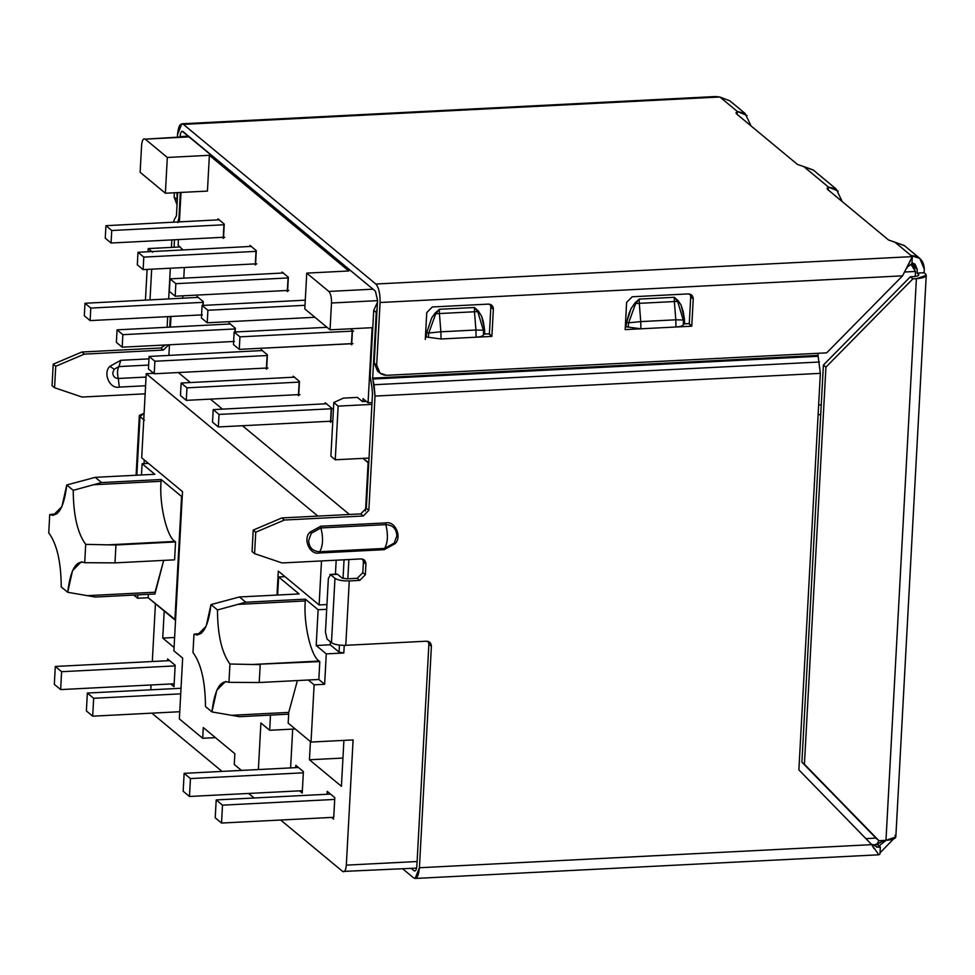 <?xml version="1.0" encoding="UTF-8"?>
<svg xmlns="http://www.w3.org/2000/svg" width="975" height="975" viewBox="0 0 975 975"><rect width="100%" height="100%" fill="white"/><g stroke="black" fill="none" stroke-linecap="round" stroke-linejoin="round"><path stroke-width="1.46" d="M308.648 540.43L311.305 533.264L309.904 532.216C302.543 539.09 309.904 555.36 319.312 552.996L319.666 551.74C312.683 551.338 309.002 547.572 308.648 540.43C309.002 547.572 312.683 551.338 319.666 551.74C322.981 546.195 323.408 538.261 320.958 527.938L311.305 533.264L308.648 540.43M396.849 535.933L394.192 543.099L395.046 543.697C402.407 536.823 395.033 520.54 385.637 522.917L385.832 524.635C392.827 525.025 396.496 528.791 396.849 535.933C396.496 528.791 392.827 525.025 385.832 524.635C388.282 534.946 387.855 542.88 384.54 548.425L394.192 543.099L396.849 535.933M120.754 360.311L109.882 366.308L114.112 369.245L118.938 366.588L120.754 360.311L118.938 366.588L114.112 369.245L112.795 372.84C112.966 376.399 114.806 378.288 118.304 378.483C117.073 373.327 117.292 369.354 118.938 366.588C117.292 369.354 117.073 373.327 118.304 378.483C114.806 378.288 112.966 376.399 112.795 372.84L114.112 369.245L109.882 366.308C102.521 373.181 109.895 389.452 119.303 387.087L118.304 378.483L119.303 387.087L145.592 385.747L119.303 387.087C109.895 389.452 102.521 373.181 109.882 366.308L120.754 360.311L148.968 358.873L120.754 360.311M309.428 759.769L342.956 758.062L309.428 759.769L341.421 786.313L343.907 740.391L341.421 786.313L309.428 759.769L310.416 741.573L309.428 759.769M162.74 638.089L174.61 637.479L162.74 638.089L174.074 647.485L162.74 638.089L164.202 611.02L162.74 638.089M146.055 377.069L118.304 378.483L146.055 377.069M148.627 365.077L118.938 366.588L148.627 365.077M144.251 459.895L144.044 463.612L144.251 459.895M144.422 420.262L139.998 416.605L136.829 475.203L139.998 416.605L144.422 420.262M176.304 216.06L174.501 219.192L176.304 216.06M173.331 222.251L174.501 219.192L173.331 222.251M395.046 543.697L394.192 543.099L384.54 548.425L384.187 549.681L395.046 543.697L384.187 549.681L384.54 548.425L319.666 551.74L319.312 552.996L384.187 549.681L319.312 552.996C309.904 555.36 302.543 539.09 309.904 532.216L311.305 533.264L320.958 527.938L320.763 526.22L309.904 532.216L320.763 526.22L320.958 527.938C323.408 538.261 322.981 546.195 319.666 551.74L384.54 548.425C387.855 542.88 388.282 534.946 385.832 524.635L320.958 527.938L385.832 524.635L385.637 522.917L320.763 526.22L385.637 522.917C395.033 520.54 402.407 536.823 395.046 543.697M325.455 632.117L328.368 578.455L330.549 574.665L336.984 574.08L329.977 574.433L330.549 574.665L328.368 578.455L325.455 632.117L327.064 639.052L325.455 632.117M336.436 574.36L337.557 574.299L341.981 577.968L337.557 574.299L330.549 574.665L334.961 578.321L330.549 574.665M871.187 844.07L878.414 847.336L880.34 846.897L879.084 845.861L886.092 840.352L879.084 845.861L877.488 844.533L880.34 846.897L879.962 854.051L878.804 854.795L871.76 844.655L419.408 867.75L431.401 646.303L419.408 867.75L871.76 844.655L798.878 769.884L820.353 373.352L375.022 396.082L368.83 510.364L363.273 515.994L284.383 520.028L255.743 532.192L254.585 553.654L252.062 551.558L253.22 530.095L255.743 532.192L253.22 530.095L281.86 517.932L284.383 520.028L281.86 517.932L360.75 513.898L363.273 515.994L360.75 513.898L366.308 508.268L368.83 510.364L366.308 508.268L372.487 393.997L372.023 388.318L372.487 393.997L366.308 508.268L360.75 513.898L281.86 517.932L253.22 530.095L252.062 551.558L254.585 553.654L282.055 562.953L360.957 558.931C364.102 559.102 365.759 560.808 365.918 564.025L365.345 574.75L359.787 580.393L357.264 578.297L362.822 572.666L365.345 574.75L362.822 572.666L363.395 561.929L365.918 564.025L363.395 561.929L362.773 559.175L363.395 561.929L362.822 572.666L357.264 578.297L359.787 580.393L349.269 580.929L345.784 645.316L426.428 641.209C429.585 641.379 431.242 643.086 431.401 646.303L428.878 644.207L428.257 641.453L428.878 644.207L416.886 865.654C416.496 869.834 415.521 871.516 413.973 870.712L411.17 868.384L413.973 870.712L415.472 870.638L413.973 870.712C415.521 871.516 416.496 869.834 416.886 865.654L428.878 644.207L431.401 646.303L429.719 642.257L426.428 641.209L345.784 645.316C339.202 645.45 334.425 644.572 331.476 642.72L327.064 639.052L331.476 642.72L334.961 578.321L331.476 642.72C334.425 644.572 339.202 645.45 345.784 645.316L349.269 580.929C342.688 581.051 337.911 580.186 334.961 578.321C337.911 580.186 342.688 581.051 349.269 580.929L359.787 580.393L365.345 574.75L365.918 564.025L364.236 559.979L360.957 558.931L282.055 562.953L254.585 553.654L255.743 532.192L284.383 520.028L363.273 515.994L368.83 510.364L375.022 396.082L820.353 373.352L818.025 355.388L372.694 378.129L372.767 379.031L818.098 356.289L372.767 379.031L374.083 384.735L819.414 362.005L374.083 384.735L375.022 396.082L372.694 378.129L818.025 355.388L820.353 373.352L798.878 769.884L871.76 844.655L873.966 848.543M683.317 321.36L683.365 324.419L684.572 323.785L684.45 319.337L681.086 305.065L678.149 300.714L674.298 297.302L639.234 299.093L635.615 303.578L628.656 322.798L640.733 321.604L639.295 303.335L635.615 303.578L639.295 303.335L640.733 321.604L675.809 319.812L674.359 301.543L639.295 303.335L674.359 301.543L675.809 319.812L683.231 320.007L677.625 301.433L674.359 301.543L677.625 301.433L683.231 320.007L675.809 319.812L675.98 326.991C680.867 326.649 683.329 325.735 683.353 324.248L683.341 321.945M683.353 324.248C683.329 325.735 680.867 326.649 675.967 326.991L691.763 326.198L689.24 324.102L690.714 296.912L690.093 294.158L690.714 296.912L693.237 299.008L691.787 325.845L693.237 299.008L690.714 296.912L689.264 323.749L691.763 326.198L689.264 323.749L691.763 326.198L640.928 328.794L675.98 327.003L675.809 319.812L640.733 321.604L640.916 328.782L628.156 327.064L640.916 328.782L640.733 321.604L628.656 322.798L628.156 327.064L625.292 326.808L626.023 326.771L626.645 322.286L626.023 326.771L628.156 327.064L628.656 322.798L626.645 322.286L631.02 308.673L634.993 302.92L631.02 308.673L628.717 314.352L626.645 322.286L628.656 322.798L635.615 303.578L634.993 302.92L639.234 299.093L634.993 302.92L635.615 303.578L639.234 299.093L639.295 303.335L639.234 299.093L674.298 297.302L674.359 301.543L674.298 297.302L677.625 301.433L674.298 297.302L678.149 300.714L677.625 301.433L678.149 300.714L681.086 305.065L683.256 311.695L684.45 319.337L683.231 320.007L684.45 319.337L684.572 323.785L689.276 323.542L683.658 323.944M483.442 331.573L483.49 334.632L484.709 333.986L484.575 329.538L481.662 316.29L478.286 310.915L474.435 307.503L439.359 309.294L435.74 313.779L428.781 332.999L440.871 331.805L439.42 313.548L435.74 313.779L439.42 313.548L440.871 331.805L475.934 330.013L474.484 311.756L439.42 313.548L474.484 311.756L475.934 330.013L483.356 330.208L477.75 311.634L474.484 311.756L477.75 311.634L483.356 330.208L475.934 330.013L476.105 337.192C480.992 336.85 483.454 335.936 483.478 334.449L483.466 332.146M483.478 334.449C483.454 335.936 480.992 336.85 476.092 337.192L475.934 330.013L440.871 331.805L441.041 338.983L428.281 337.265L441.041 338.983L440.871 331.805L428.781 332.999L428.281 337.265L425.417 337.021L426.16 336.984L426.758 332.487L426.16 336.984L428.281 337.265L428.781 332.999L426.758 332.487L431.706 317.826L435.118 313.109L431.706 317.826L426.758 332.487L428.781 332.999L435.74 313.779L435.118 313.121L439.359 309.294L435.118 313.109L435.74 313.779L439.359 309.294L439.42 313.548L439.359 309.294L474.435 307.503L474.484 311.756L474.435 307.503L477.75 311.634L474.435 307.503L478.286 310.915L477.75 311.634L478.286 310.915L481.662 316.29L483.356 321.774L484.575 329.538L483.356 330.208L484.575 329.538L484.709 333.986L489.401 333.755L483.783 334.145M441.053 338.995L476.105 337.204L441.041 338.983M693.237 299.008L691.555 294.974L688.277 293.914L632.166 296.778L626.62 302.408L625.158 329.599L626.62 302.408L632.166 296.778L688.277 293.914C691.421 294.097 693.079 295.791 693.237 299.008M491.888 336.399L489.389 333.95L491.888 336.399L476.105 337.204L491.888 336.399L489.365 334.315L491.912 336.046L493.374 309.209L490.839 307.125L489.389 333.95L490.839 307.125L493.374 309.209L491.68 305.175L488.402 304.115L432.291 306.979L426.745 312.609L425.295 339.446L426.745 312.609L432.291 306.979L488.402 304.115C491.558 304.298 493.204 305.992 493.374 309.209L491.888 336.399M490.23 304.358L490.839 307.125L490.23 304.358M137.816 594.872L137.633 598.248L148.151 597.712L148.334 594.336L148.151 597.712L137.633 598.248L133.819 595.079L137.633 598.248L137.816 594.872M85.702 544.379L84.715 562.697L114.989 562.88L115.952 544.988L85.702 544.379C77.549 533.313 73.381 515.288 73.222 490.315L101.534 482.564L95.221 477.336L154.842 474.289L95.221 477.336L87.116 479.529L95.221 477.336L101.534 482.564L73.222 490.315L66.763 484.965L87.116 479.529L66.763 484.965L73.222 490.315C73.381 515.288 77.549 533.313 85.702 544.379L115.952 544.988L114.989 562.88L84.715 562.697L85.702 544.379M48.75 532.862L49.737 514.544L57.037 513.764L49.737 514.544L53.15 515.397L61.925 506.573L66.763 484.965C64.021 507.524 58.354 517.384 49.737 514.544L48.75 532.862C56.916 543.928 61.072 561.941 61.242 586.913L67.702 592.276C70.432 569.717 76.111 559.857 84.715 562.697L81.315 561.844L72.528 570.655L67.702 592.276L61.242 586.913C61.072 561.941 56.916 543.928 48.75 532.862M95.331 597.041L67.702 592.276L95.331 597.041L154.952 593.994L95.331 597.041M154.952 593.994L155.049 592.215L87.421 595.664L155.049 592.215L163.666 560.393L154.952 593.994M174.598 559.833L114.989 562.88L174.598 559.833L175.561 541.942L115.952 544.988L174.939 541.43L107.311 544.879L174.939 541.43C166.713 536.774 159.071 503.709 161.046 481.309L93.429 484.758L161.046 481.309L161.143 479.517L101.534 482.564L161.143 479.517L181.594 496.482L161.143 479.517L161.046 481.309C159.071 503.709 166.713 536.774 174.939 541.43L175.561 541.942L174.598 559.833M148.456 463.393L142.094 463.71L154.842 474.289L142.094 463.71L148.456 463.393M151.747 373.388L153.989 372.17L151.747 373.388M141.485 474.971L142.094 463.71L141.485 474.971M183.093 249.978L178.145 245.273L183.093 249.978M330.537 421.224L332.012 421.237L330.537 421.224L331.22 408.696L330.537 421.224L218.327 426.952L330.537 421.224M332.682 408.708L219.009 414.424L218.327 426.952L219.009 414.424L213.196 409.61L212.526 422.138L218.327 426.952L212.526 422.138L213.196 409.61L326.686 403.735L213.196 409.61L219.009 414.424L332.682 408.708M329.477 421.273L330.744 422.321L331.512 408.013L325.211 402.785L325.15 403.894L325.211 402.785L331.512 408.013L330.744 422.321L329.477 421.273M299.167 382.115L298.484 394.631L299.959 394.643L298.484 394.631L299.167 382.115L186.956 387.843L186.274 400.359L298.484 394.631L186.274 400.359L186.956 387.843L181.143 383.029L180.473 395.545L186.274 400.359L180.473 395.545L181.143 383.029L294.633 377.142L181.143 383.029L186.956 387.843L299.167 382.115M297.424 394.68L298.691 395.74L299.459 381.42L293.158 376.192L293.097 377.313L293.158 376.192L299.459 381.42L298.691 395.74L297.424 394.68M267.113 355.522L266.431 368.038L267.906 368.062L266.431 368.038L267.113 355.522L154.903 361.25L154.221 373.778L266.431 368.038L154.221 373.778L154.903 361.25L149.09 356.436L148.419 368.952L154.221 373.778L148.419 368.952L149.09 356.436L262.58 350.549L149.09 356.436L154.903 361.25L267.113 355.522M265.371 368.099L266.638 369.147L267.406 354.839L261.105 349.598L261.044 350.72L261.105 349.598L267.406 354.839L266.638 369.147L265.371 368.099M235.06 328.941L234.89 332L235.06 328.941L122.85 334.669L122.167 347.185L234.378 341.457L122.167 347.185L122.85 334.669L117.049 329.855L116.366 342.371L122.167 347.185L116.366 342.371L117.049 329.855L230.527 323.968L117.049 329.855L122.85 334.669L235.06 328.941M235.158 331.987L235.353 328.246L229.052 323.018L228.991 324.139L229.052 323.018L235.353 328.246L235.158 331.987M203.007 302.348L202.837 305.407L203.007 302.348L90.797 308.076L90.114 320.604L202.325 314.864L90.114 320.604L90.797 308.076L84.996 303.262L84.313 315.778L90.114 320.604L84.313 315.778L84.996 303.262L198.473 297.375L84.996 303.262L90.797 308.076L203.007 302.348M203.105 305.394L203.3 301.665L196.999 296.424L196.938 297.546L196.999 296.424L203.3 301.665L203.105 305.394M168.663 298.996L170.332 268.223L168.663 298.996M151.673 269.173L150.004 299.947L151.673 269.173M182.691 298.277L182.825 295.803L182.691 298.277M183.775 278.168L184.348 267.503L183.775 278.168M180.168 246.955L148.237 248.588L152.588 252.196L148.237 248.588L148.066 251.757L148.237 248.588L180.168 246.955M147.115 269.405L145.446 300.178L147.115 269.405M357.435 397.41L362.481 401.602L357.435 397.41L343.407 398.129L357.435 397.41M330.891 456.178L333.803 402.517L343.407 398.129L333.803 402.517L330.891 456.178L335.254 459.786L338.154 406.124L333.803 402.517L338.154 406.124L371.926 404.393L338.154 406.124L335.254 459.786L330.891 456.178M366.356 401.408L362.481 401.602L366.356 401.408M369.025 458.055L335.254 459.786L369.025 458.055M223.957 224.774L223.275 237.291L224.75 237.315L223.275 237.291L223.957 224.774L111.747 230.502L111.065 243.019L223.275 237.291L111.065 243.019L111.747 230.502L105.934 225.688L105.263 238.205L111.065 243.019L105.263 238.205L105.934 225.688L219.412 219.802L105.934 225.688L111.747 230.502L223.957 224.774M223.482 238.4L224.25 224.092L217.949 218.851L217.888 219.972L217.949 218.851L224.25 224.092L223.482 238.4L222.215 237.352L223.482 238.4M256.011 251.367L255.328 263.884L256.803 263.896L255.328 263.884L256.011 251.367L143.8 257.095L143.118 269.612L255.328 263.884L143.118 269.612L143.8 257.095L137.987 252.281L137.317 264.798L143.118 269.612L137.317 264.798L137.987 252.281L251.465 246.395L137.987 252.281L143.8 257.095L256.011 251.367M255.535 264.993L256.303 250.673L250.002 245.444L249.941 246.565L250.002 245.444L256.303 250.673L255.535 264.993L254.268 263.933L255.535 264.993M288.052 277.948L287.381 290.465L288.844 290.489L287.381 290.465L288.052 277.948L175.853 283.676L175.171 296.205L287.381 290.465L175.171 296.205L175.853 283.676L170.04 278.862L169.37 291.379L175.171 296.205L169.37 291.379L170.04 278.862L283.518 272.976L170.04 278.862L175.853 283.676L288.052 277.948M287.588 291.574L288.356 277.266L282.043 272.025L281.982 273.146L282.043 272.025L288.356 277.266L287.588 291.574L286.321 290.526L287.588 291.574M207.224 322.786L314.925 317.289L207.224 322.786L207.894 310.269L207.224 322.786L201.423 317.972L207.224 322.786M305.004 305.309L207.894 310.269L202.093 305.455L201.423 317.972L202.093 305.455L305.285 300.178L202.093 305.455L207.894 310.269L305.004 305.309M234.146 332.036L326.991 327.295L234.146 332.036L233.464 344.553L234.146 332.036L239.947 336.85L234.146 332.036M233.464 344.553L239.277 349.379L239.947 336.85L239.277 349.379L351.487 343.651L352.158 331.122L239.947 336.85L352.158 331.122L351.487 343.651L352.95 343.663L239.277 349.379L233.464 344.553M353.633 331.134L352.158 331.122L353.633 331.134M350.427 343.7L351.683 344.748L352.462 330.44L350.476 328.794L352.462 330.44L351.683 344.748L350.427 343.7M330.05 329.83L331.5 303.006C331.597 297.448 330.708 293.585 328.831 291.44L306.747 273.122L304.809 308.904L330.05 329.83L304.809 308.904L306.747 273.122L328.831 291.44C330.708 293.585 331.597 297.448 331.5 303.006L377.544 300.653L331.5 303.006L330.05 329.83L372.133 327.685L330.05 329.83M373.035 289.185L328.831 291.44L373.035 289.185M145.226 139.145L167.31 157.462L209.381 155.305L348.831 270.977L306.747 273.122L348.831 270.977L209.381 155.305L167.31 157.462L145.226 139.145L189.43 136.89L145.226 139.145C143.288 138.133 142.082 140.242 141.582 145.47C142.082 140.242 143.288 138.133 145.226 139.145L188.943 136.488M372.023 402.614L368.062 402.809L363.078 398.678L362.919 401.578L363.078 398.678L368.062 402.809L372.023 402.614M362.932 458.372L368.769 462.638L368.111 462.674L365.503 510.9L368.111 462.674L362.932 458.372M173.891 650.837L182.508 491.632L173.891 650.837L182.654 658.101L179.363 718.928L202.715 738.282L203.288 727.557L234.841 753.724L234.256 764.461L241.447 770.408L234.256 764.461L234.841 753.724L203.288 727.557L202.715 738.282L179.363 718.928L182.654 658.101L173.891 650.837M278.289 571.082L276.998 595.055L278.289 571.082L319.117 604.951L278.289 571.082M270.489 715.102L269.673 730.275L295.23 728.971L269.673 730.275L270.489 715.102M326.954 604.549L319.117 604.951L321.494 560.942L319.117 604.951L326.954 604.549M258.375 769.555L260.898 722.999L269.673 730.275L260.898 722.999L258.375 769.555M317.899 516.092L146.238 373.705L141.692 457.775L182.508 491.632L141.692 457.775L146.238 373.705L317.899 516.092M215.451 737.636L202.715 738.282L215.451 737.636M349.452 514.483L242.446 425.722L349.452 514.483M222.458 409.134L210.393 399.128L222.458 409.134M190.405 382.553L178.34 372.548L190.405 382.553M153.684 373.327L146.238 373.705L153.684 373.327M372.133 327.685L368.062 402.809L372.133 327.685M165.372 193.233L167.31 157.462L165.372 193.233L140.132 172.295L165.372 193.233L207.443 191.088L165.372 193.233M141.582 145.47L140.132 172.295L141.582 145.47M207.443 191.088L209.381 155.305L207.443 191.088M181.009 192.441L179.4 221.934L181.009 192.441M178.449 239.582L178.145 245.273L178.449 239.582M170.991 316.473L170.418 327.125L170.991 316.473M169.455 344.772L168.882 355.424L169.455 344.772M339.056 652.117L343.822 652.994L344.236 645.365L343.822 652.994L339.056 652.117L330.22 644.792L316.192 645.511L326.284 653.884L343.822 652.994L326.284 653.884L316.192 645.511L330.22 644.792L330.379 641.806L330.22 644.792L339.056 652.117L339.434 645.109L339.056 652.117M347.843 578.772L348.879 559.54L347.843 578.772M344.053 559.784L343.042 578.455L344.053 559.784M326.698 609.302L318.13 609.741L316.192 645.511L318.13 609.741L326.698 609.302M336.18 560.186L335.424 574.153L336.18 560.186M290.599 767.91L292.695 729.105L290.599 767.91M277.656 595.018L278.631 576.968L284.993 576.652L278.631 576.968L299.069 593.933L239.46 596.968L210.99 604.597C208.26 627.169 202.581 637.028 193.976 634.189L201.264 633.397L193.976 634.189L192.989 652.507L193.976 634.189L197.377 635.042L206.164 626.218L210.99 604.597L217.462 609.96L210.99 604.597L239.46 596.968L299.069 593.933L278.631 576.968L277.656 595.018M211.928 711.921L205.469 706.558L211.928 711.921C214.671 689.349 220.338 679.49 228.954 682.342L259.228 682.524L260.191 664.633L229.942 664.024L228.954 682.342L229.942 664.024C221.776 652.957 217.62 634.932 217.462 609.96L245.773 602.209L239.46 596.968L245.773 602.209L217.462 609.96C217.62 634.932 221.776 652.957 229.942 664.024L260.191 664.633L259.228 682.524L228.954 682.342L225.542 681.488L216.767 690.3L211.928 711.921L231.648 715.309L211.928 711.921M239.57 716.686L231.648 715.309L239.57 716.686L288.661 714.175L239.57 716.686M192.989 652.507C201.142 663.573 205.311 681.586 205.469 706.558C205.311 681.586 201.142 663.573 192.989 652.507M288.173 723.121L288.758 712.396L231.648 715.309L288.758 712.396L297.387 680.574L288.758 712.396L288.173 723.121L311.025 742.072L314.121 684.828L308.319 680.014L259.228 682.524L318.837 679.477L319.8 661.586L251.55 664.523L319.166 661.062C310.94 656.419 303.31 623.354 305.285 600.953L237.656 604.403L305.285 600.953L305.382 599.162L245.773 602.209L305.382 599.162L318.13 609.741L305.382 599.162L305.285 600.953C303.31 623.354 310.94 656.419 319.166 661.062L319.8 661.586L318.837 679.477L308.319 680.014L314.121 684.828L324.638 684.292L318.837 679.477L324.638 684.292L326.284 653.884L324.638 684.292L314.121 684.828L311.025 742.072L288.173 723.121M915.501 271.464L910.882 264.286L912.344 265.31L915.501 271.464L904.849 272.001L915.501 271.464L915.233 276.486L915.501 271.464M378.897 372.036L374.168 363.017L377.557 300.422L375.424 291.172L182.215 131.247M902.557 275.84L380.079 302.506L902.557 275.84L826.703 352.84L902.557 275.84L912.32 256.62L911.93 263.774L907.359 266.992L911.93 263.774L912.32 256.62L375.814 284.017C378.812 287.454 380.226 293.609 380.079 302.506L376.691 365.113L374.168 363.017L377.544 371.097L380.067 373.193L376.691 365.113C377.008 371.56 380.323 374.948 386.636 375.314L380.067 373.193M826.703 352.84L386.636 375.314L826.703 352.84M640.928 328.794L625.158 329.599L640.916 328.782M838.171 191.112L828.409 187.029L827.068 188.407L827.726 189.552L888.554 239.996L894.879 242.166L912.32 256.62L906.579 268.637M913.331 266.236L917.292 269.527L915.037 264.14L911.978 262.787L917.292 269.527L917.097 273.11L924.105 272.744L924.3 269.173C923.873 260.581 919.462 256.059 911.052 255.572L919.803 258.399L924.3 269.173L924.105 272.744L917.097 273.11L918.352 274.158C919.437 275.438 917.938 276.254 913.868 276.608L910.358 276.778L823.4 365.064L801.901 762.158L804.424 764.254L825.935 367.148L823.4 365.064L825.935 367.148L912.88 278.874L910.358 276.778L913.868 276.608C917.938 276.254 919.437 275.438 918.352 274.158L918.279 275.62L918.352 274.158L917.097 273.11L917.292 269.527L913.331 266.236M841.839 200.765L836.209 189.065L828.409 187.029L828.25 189.979L828.409 187.029L803.778 166.591L828.409 187.029L827.726 189.552L888.554 239.996L904.239 245.505M919.803 258.399L904.593 245.773L894.879 242.166L912.32 256.62L375.814 284.017L183.373 124.386L375.814 284.017C378.812 287.454 380.226 293.609 380.079 302.506L376.691 365.113L374.168 363.017L377.557 300.422L375.424 291.172L182.983 131.54C181.435 130.735 180.46 132.417 180.07 136.597L188.565 136.171L180.07 136.597C180.46 132.417 181.435 130.735 182.983 131.54M894.953 835.453C897.11 838.025 894.112 839.658 885.97 840.352L878.963 840.718L876.44 838.622L801.901 762.158L823.4 365.064L910.358 276.778L912.88 278.874L825.935 367.148L804.424 764.254L801.901 762.158L876.44 838.622L804.424 764.254L878.963 840.718L885.97 840.352L916.39 278.692L912.88 278.874L916.39 278.692L885.97 840.352L895.83 836.977L926.25 275.316L916.39 278.692C924.532 277.997 927.517 276.364 925.372 273.792L926.25 275.316M925.372 273.792L924.105 272.744L925.372 273.792M918.803 274.913L918.352 274.158M893.392 839.085L880.023 852.881L893.392 839.085M415.118 878.463L413.583 877.866C416.678 879.487 418.616 876.111 419.408 867.75L415.118 878.463L878.804 854.795L879.962 854.051L880.34 846.897L876.464 847.104L880.34 846.897L878.414 847.336M413.973 870.712L414.741 871.016M372.023 388.318L370.171 376.033L373.73 310.318L377.459 302.348L373.73 310.318L376.253 312.414L372.694 378.129L376.253 312.414L377.118 308.636L376.253 312.414L373.73 310.318L370.171 376.033L372.023 388.318M818.135 353.279L818.025 355.388L818.135 353.279M357.264 578.297L346.747 578.833L341.981 577.968L346.747 578.833L357.264 578.297M413.583 877.866L402.675 868.822L413.583 877.866M745.107 113.478L729.885 100.864L719.867 97L737.307 111.455L735.967 112.832L736.625 113.977L737.307 111.455L737.149 114.404L737.307 111.455L745.095 113.49L750.726 125.19M747.057 115.537L737.307 111.455L721.134 98.036L734.285 108.944M836.209 189.053L813.479 170.198L803.778 166.591L813.138 169.93M797.44 164.422L803.778 166.591L797.44 164.422L736.625 113.977L797.44 164.422M719.867 97L183.373 124.386L719.867 97L715.638 96.537L719.867 97M177.036 192.636L177.133 202.922L177.036 192.636M177.548 134.513L181.837 123.788L183.373 124.386C180.277 122.777 178.34 126.141 177.548 134.513L177.413 137.073L177.548 134.513M174.391 192.77L174.159 197.108L176.682 199.205L174.159 197.108L177.036 204.762L174.159 197.108L174.391 192.77M179.656 217.413L178.986 217.449L177.816 222.605L178.986 217.449L179.656 217.413M180.338 192.465L178.986 217.449L180.338 192.465M177.694 192.599L176.463 215.353L177.694 192.599M171.844 239.923L171.429 247.406L171.844 239.923M167.688 316.643L167.103 327.295L167.688 316.643M169.748 327.161L170.332 316.497L169.748 327.161M174.074 247.272L174.488 239.789L174.074 247.272M163.264 350.086L168.785 344.809L163.264 350.086L160.741 347.99L163.264 350.086L84.362 354.12L163.264 350.086M165.506 344.967L160.741 347.99L81.839 352.024L84.362 354.12L81.839 352.024L53.211 364.187L55.733 366.283L84.362 354.12L55.733 366.283L53.211 364.187L52.053 385.649L54.576 387.745L55.733 366.283L54.576 387.745L52.053 385.649L53.211 364.187L81.839 352.024L160.741 347.99L165.506 344.967M82.046 397.044L54.576 387.745L82.046 397.044L145.153 393.827L82.046 397.044M144.105 413.181L139.998 416.605L139.34 415.46L144.105 413.181M818.634 404.978L821.255 404.844L818.634 404.978M818.11 414.716L820.718 414.582L818.11 414.716M883.935 840.462L876.635 844.618L878.975 840.718L876.635 844.618L875.672 844.24M152.758 713.919L222.056 771.408L152.758 713.919M150.772 689.812L151.028 684.974L150.772 689.812M152.307 661.513L155.427 603.744L152.307 661.513M175.561 619.868L148.151 597.712L174.903 619.905L181.594 496.482L174.903 619.905L175.561 619.868M353.096 739.915L311.025 742.072L353.096 739.915L346.32 865.13L417.105 861.522L346.32 865.13C345.82 870.358 344.614 872.467 342.676 871.455L280.678 820.024L342.676 871.455C344.614 872.467 345.82 870.358 346.32 865.13L353.096 739.915M865.861 838.61L875.916 838.098L865.861 838.61M416.569 868.103L342.676 871.455M254.109 797.989L248.625 793.443L254.109 797.989M180.728 693.847L93.661 698.283L92.686 716.174L179.753 711.726L92.686 716.174L93.661 698.283L87.348 693.054L86.385 710.946L92.686 716.174L86.385 710.946L87.348 693.054L181.021 688.277L87.348 693.054L93.661 698.283L180.728 693.847M175.134 665.901L61.608 671.702L60.645 689.593L174.172 683.792L60.645 689.593L61.608 671.702L55.295 666.461L54.332 684.352L60.645 689.593L54.332 684.352L55.295 666.461L169.626 660.636L55.295 666.461L61.608 671.702L175.134 665.901M170.723 683.963L174.013 686.693L175.171 665.23L167.603 658.954L167.505 660.733L167.603 658.954L175.171 665.23L174.013 686.693L170.723 683.963M333.742 817.318L221.532 823.046L215.219 817.818L221.532 823.046L333.742 817.318L334.705 799.427L222.507 805.155L221.532 823.046L222.507 805.155L216.194 799.927L215.219 817.818L216.194 799.927L330.525 794.089L216.194 799.927L222.507 805.155L334.705 799.427L334.803 797.648L327.234 791.359L327.076 794.272L327.234 791.359L334.803 797.648L333.742 817.318M303.322 772.809L190.454 778.574L189.479 796.465L302.348 790.701L189.479 796.465L190.454 778.574L184.141 773.346L183.166 791.225L189.479 796.465L183.166 791.225L184.141 773.346L298.472 767.508L184.141 773.346L190.454 778.574L303.322 772.809M299.569 790.835L302.226 793.041L303.383 771.578L295.815 765.302L295.693 767.642L295.815 765.302L303.383 771.578L302.226 793.041L299.569 790.835M331.622 817.428L333.645 819.11L331.622 817.428M911.016 264.213L912.344 265.31M181.837 123.788L715.638 96.537M139.34 415.46L136.098 475.239M876.635 844.618L872.247 844.838"/></g></svg>
